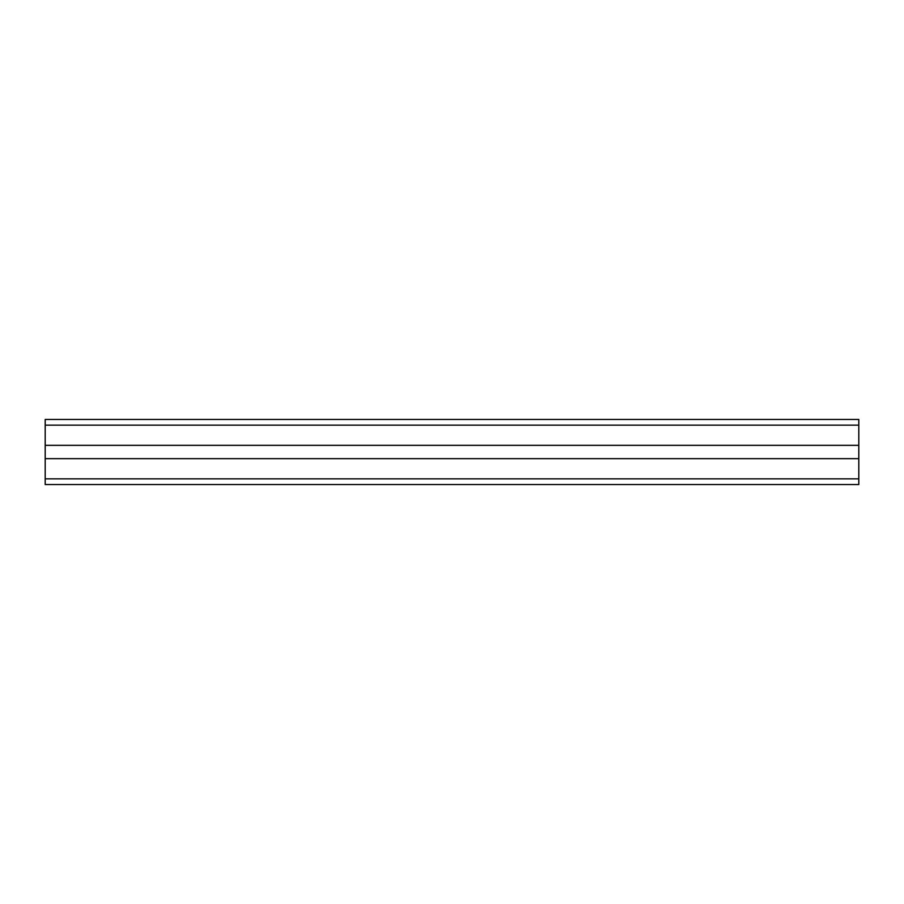 <?xml version="1.0" encoding="UTF-8"?>
<svg xmlns="http://www.w3.org/2000/svg" width="904" height="904" viewBox="0 0 904 904"><rect width="100%" height="100%" fill="white"/><g stroke="black" fill="none" stroke-linecap="round" stroke-linejoin="round"><path stroke-width="1.36" d="M45.2 445.333L858.8 445.333L858.8 419.456L45.2 419.456L45.2 484.544L858.8 484.544L858.8 478.849L45.2 478.849M858.8 445.333L858.8 458.667L45.2 458.667M858.8 458.667L858.8 478.849M858.8 425.151L45.2 425.151"/></g></svg>

